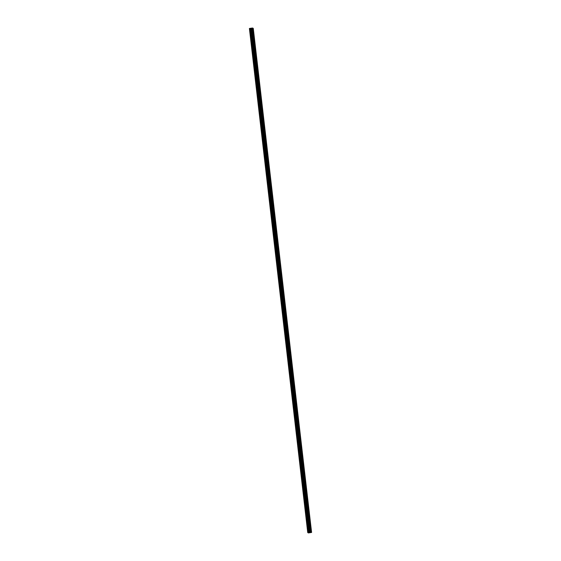 <?xml version="1.0" encoding="UTF-8"?>
<svg xmlns="http://www.w3.org/2000/svg" width="561" height="561" viewBox="0 0 561 561"><rect width="100%" height="100%" fill="white"/><g stroke="black" fill="none" stroke-linecap="round" stroke-linejoin="round"><path stroke-width="0.84" d="M253.509 32.924L253.768 34.712M254.806 44.123L255.059 45.911M256.104 55.329L256.356 57.11M257.394 66.528L257.653 68.316M258.691 77.727L258.951 79.515M259.988 88.933L260.248 90.714M261.286 100.131L261.545 101.92M262.583 111.33L262.843 113.119M263.873 122.536L264.133 124.318M265.171 133.735L265.43 135.524M266.468 144.934L266.727 146.723M267.765 156.14L268.025 157.922M269.063 167.339L269.322 169.127M270.36 178.538L270.612 180.326M271.65 189.744L271.91 191.525M272.948 200.943L273.207 202.731M274.245 212.142L274.504 213.93M275.542 223.348L275.802 225.129M276.832 234.547L277.099 236.335M278.13 245.746L278.389 247.534M279.427 256.952L279.687 258.733M280.724 268.151L280.984 269.939M282.022 279.35L282.281 281.138M283.319 290.556L283.578 292.337M284.616 301.755L284.869 303.543M285.907 312.954L286.166 314.742M287.204 324.16L287.463 325.941M288.501 335.359L288.761 337.147M289.799 346.558L290.058 348.346M291.096 357.764L291.348 359.545M292.386 368.963L292.646 370.751M293.684 380.162L293.943 381.95M294.981 391.368L295.24 393.149M296.278 402.567L296.538 404.355M297.575 413.766L297.835 415.554M298.873 424.972L299.125 426.753M300.163 436.17L300.423 437.959M301.46 447.369L301.72 449.158M302.758 458.575L303.017 460.357M304.055 469.774L304.314 471.563M305.352 480.973L305.605 482.762M306.643 492.179L306.902 493.961M307.94 503.378L308.199 505.166M309.237 514.577L309.497 516.365M310.535 525.783L310.794 527.564M309.279 532.494L309.988 532.452M310.051 532.529L309.399 532.571M307.73 532.536L308.431 532.95L311.593 532.438L310.934 532.109L252.618 28.05L252.12 28.057L249.407 28.478L307.73 532.536L249.554 28.429M307.87 532.487L310.934 532.109M251.756 28.127L310.114 532.165M311.593 532.438L253.27 28.38L252.618 28.05M311.025 532.109L252.702 28.05M310.864 532.116L252.548 28.057M309.847 532.263L251.524 28.204M309.791 532.277L251.468 28.218M310.514 532.123L252.191 28.064M310.478 532.116L252.155 28.057M310.443 532.116L252.12 28.057M310.366 532.123L252.05 28.064M310.177 532.151L251.854 28.092M309.686 532.312L251.363 28.253M309.567 532.34L251.244 28.281M309.279 532.382L250.956 28.323M309.132 532.389L250.816 28.331M308.508 532.403L250.185 28.345M308.361 532.417L250.038 28.359"/></g></svg>

